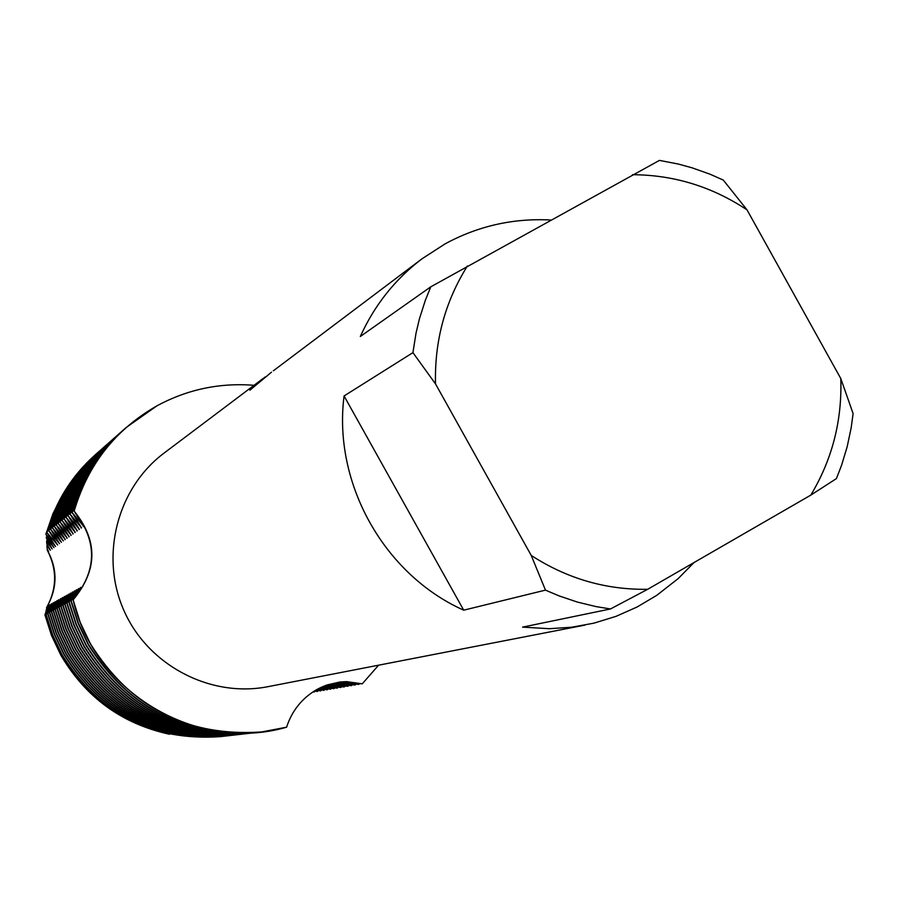 <?xml version="1.0" encoding="UTF-8"?>
<svg xmlns="http://www.w3.org/2000/svg" width="898" height="898" viewBox="0 0 898 898"><rect width="100%" height="100%" fill="white"/><g stroke="black" fill="none" stroke-linecap="round" stroke-linejoin="round"><path stroke-width="1.35" d="M694.053 562.53L678.113 578.649L656.696 595.385L637.086 607.014L616.017 616.354L593.96 623.145L571.712 627.219L549.43 628.701L522.58 627.13L610.505 608.956L647.671 589.301L810.782 495.146L836.42 478.589L841.606 465.164L847.162 446.766L851.158 427.919L853.1 413.585L840.797 378.552L747.035 209.885L723.272 180.06L710.094 174.223L692.032 167.803L678.181 164.02L659.424 160.394L430.816 286.799L360.322 336.492C374.477 305.208 395.008 279.334 421.937 258.849L445.139 243.841C478.039 226.015 513.173 218.068 550.564 219.999M62.781 494.405L52.982 513.69L45.877 534.164L55.519 546.512L46.831 532.435L57.629 544.996L48.907 530.819L59.504 543.649L50.737 529.393L61.39 542.291L52.578 527.945L63.309 540.91L54.452 526.486L65.24 539.518L56.338 525.016L67.193 538.115L58.247 523.523L69.168 536.69L60.177 522.019L71.166 535.253L62.13 520.503L73.187 533.805L64.106 518.965L75.23 532.334L66.104 517.405L77.284 530.853L68.125 515.822L79.383 529.349L70.167 514.24L81.493 527.833L72.233 512.623L83.626 526.295L74.164 511.119C97.68 541.034 97.343 570.612 73.142 599.83C97.343 570.612 97.68 541.034 74.164 511.119C98.107 540.675 97.759 570.252 73.142 599.83C94.066 692.504 197.201 753.444 286.608 727.189C291.872 710.913 301.829 698.431 316.466 689.731L326.805 685.006L339.915 681.997L346.572 681.627L362.253 683.827L341.06 681.885L362.253 683.827L343.406 681.964L358.807 684.422L339.814 682.603L355.148 685.039L336.256 683.232L351.522 685.657L332.754 683.861L347.941 686.274L328.769 684.568L343.878 686.959L326.603 685.073M378.597 665.194L362.253 683.827L378.597 665.194M156.881 405.874C187.278 389.44 219.673 382.582 254.055 385.309C219.673 382.582 187.278 389.44 156.881 405.874C115.371 429.614 87.802 464.693 74.164 511.119C83.525 478.05 100.879 450.156 126.248 427.448L156.881 405.874M421.937 258.849L273.34 370.807M268.132 375.061L267.301 375.779M258.837 382.088L254.168 386.196M271.477 372.176L249.891 390.215L265.123 376.992M58.561 599.797L47.908 613.401L56.967 600.695L46.101 614.367L55.126 601.727L44.9 614.76L53.296 602.749L45.349 613.379L51.478 603.77L45.776 611.796L49.693 604.769L46.157 609.966L47.92 605.757L46.528 607.688C57.045 588.628 57.281 569.433 47.224 550.104C57.798 569.085 57.573 588.28 46.528 607.688C57.573 588.28 57.798 569.085 47.224 550.104L48.571 551.507L47.145 548.667L46.932 545.546L50.344 550.227L46.808 543.75L46.617 541.539L52.14 548.947L46.269 537.767M584.924 625.12L268.132 686.644C210.469 698.06 148.181 665.485 124.047 610.808C99.588 556.277 117.077 488.209 164.166 453.007L263.316 378.327M344.069 395.973L412.934 352.633L435.508 383.895L531.234 555.435L545.468 590.121L463.705 610.18L344.069 395.973C332.832 483.079 384.018 574.585 463.705 610.18M647.671 589.301C605.903 589.93 567.087 578.649 531.234 555.435M840.797 378.552C842.201 420.668 832.188 459.54 810.782 495.146M632.484 174.706C673.893 174.919 712.069 186.638 747.035 209.885M435.508 383.895C434.452 340.937 445.094 301.627 467.409 265.976M610.505 608.956L596.205 606.633L577.369 602.064L558.938 595.845L545.468 590.121M412.934 352.633L416.01 333.225L419.4 318.936L425.326 300.325L430.816 286.799M286.608 727.189L261.733 731.926C178.287 742.994 92.393 683.255 73.142 599.83L80.191 622.336L90.305 643.608C130.289 707.512 187.356 736.966 261.498 731.949L261.61 731.937M72.996 599.909L82.953 586.136L70.908 601.031L78.059 623.324L88.127 644.472C127.875 708.017 184.618 737.292 258.343 732.308L258.579 732.285M260.151 732.095L258.804 732.263C185.022 737.247 128.234 707.938 88.442 644.349L78.373 623.19L71.211 600.874M70.908 601.031L80.809 587.337L68.843 602.143L75.96 624.312L85.961 645.336C125.496 708.511 181.912 737.617 255.234 732.667L255.459 732.645M257.019 732.454L255.683 732.611C182.305 737.572 125.843 708.443 86.275 645.213L76.263 624.166L69.146 601.986M68.843 602.143L78.698 588.516L66.811 603.231L73.883 625.277L83.828 646.19C123.138 709.005 179.241 737.943 252.158 733.015L252.383 732.993M253.921 732.813L252.607 732.97C179.634 737.898 123.475 708.937 84.143 646.066L74.186 625.143L67.103 603.074M66.811 603.231L76.611 589.683L64.791 604.32L71.829 626.243L81.718 647.031C120.803 709.487 176.603 738.268 249.116 733.363L249.341 733.34M250.856 733.161L249.554 733.318C176.985 738.223 121.14 709.42 82.021 646.908L72.121 626.097L65.083 604.163M64.791 604.32L74.545 590.839L62.804 605.387L69.797 627.186L79.63 647.862C118.502 709.97 173.988 738.583 246.108 733.711L246.321 733.688M247.826 733.509L246.546 733.655C174.369 738.538 118.828 709.903 79.933 647.739L70.089 627.051L63.096 605.23M62.804 605.387L72.513 591.984L60.84 606.453L67.788 628.117L77.565 648.682C116.212 710.441 171.406 738.897 243.133 734.048L243.347 734.025M244.828 733.846L243.56 734.003C171.776 738.852 116.549 710.374 77.868 648.558L68.08 627.983L61.12 606.296M60.84 606.453L70.493 593.118L58.886 607.497L65.801 629.049L75.533 649.49C113.967 710.913 168.846 739.211 240.193 734.384L240.406 734.362M241.865 734.194L240.619 734.34C169.217 739.166 114.293 710.846 75.825 649.377L66.093 628.914L59.167 607.34M58.886 607.497L68.495 594.24L56.967 608.53L63.837 629.969L73.513 650.298C111.734 711.373 166.321 739.514 237.274 734.721L237.487 734.699M238.947 734.53L237.701 734.676C166.691 739.469 112.059 711.306 73.804 650.174L64.117 629.835L57.236 608.384M56.956 608.53L66.519 595.34L55.059 609.551L61.895 630.867L71.514 651.095C109.522 711.833 163.818 739.817 234.4 735.047L234.816 735.002C164.188 739.772 109.848 711.766 71.806 650.971L62.175 630.744L55.328 609.405M55.059 609.551L64.566 596.429L53.173 610.573L59.975 631.765L69.539 651.881C107.345 712.294 161.348 740.12 231.549 735.372L231.751 735.35M233.177 735.181L231.965 735.327C161.707 740.075 107.659 712.226 69.831 651.757L60.256 631.642L53.442 610.415M53.173 610.573L62.636 597.518L51.309 611.572L58.067 632.652L67.586 652.655C105.189 712.743 158.901 740.423 228.732 735.698L228.934 735.675M230.348 735.507L229.147 735.653C159.26 740.379 105.504 712.675 67.866 652.543L58.348 632.529L51.579 611.426M51.309 611.572L60.727 598.584L49.469 612.559L56.192 633.528L65.655 653.418C103.057 713.18 156.488 740.715 225.948 736.012L226.15 735.99M227.542 735.832L226.352 735.967C156.836 740.67 103.36 713.113 65.936 653.306L56.462 633.404L49.738 612.414M49.469 612.559L58.617 600.066M224.769 736.147L223.591 736.281C154.434 740.962 101.25 713.562 64.027 654.07L54.598 634.269L47.908 613.401M47.639 613.536L54.329 634.403L63.747 654.182C100.946 713.618 154.086 741.007 223.187 736.326L223.389 736.304M222.019 736.461L220.863 736.596C152.065 741.254 99.162 713.989 62.13 654.822L52.758 635.133L46.101 614.367M45.843 614.513L52.488 635.256L61.861 654.934C98.859 714.056 151.717 741.288 220.459 736.641L220.661 736.618M169.509 734.25C121.993 723.833 85.793 697.488 60.873 655.226L51.523 635.526L44.9 614.76M45.484 613.94L45.349 613.379M46.763 535.926L46.269 537.756L53.947 547.634M53.947 547.645L45.877 534.175M326.311 685.185L340.881 687.475L324.986 685.679M324.593 685.836L337.424 688.07M338.378 687.116L336.918 688.149L323.403 686.319M322.898 686.532L333.989 688.654L321.832 686.992M321.226 687.273L330.599 689.226L320.294 687.722M319.587 688.07L327.242 689.799L318.768 688.474M317.959 688.912L323.92 690.36L317.275 689.282M316.354 689.799L320.642 690.921L315.804 690.113M314.771 690.742L317.387 691.482L314.345 691M313.2 691.729L314.177 692.032L312.919 691.92M47.212 549.845L47.37 549.105M46.932 545.546L47.201 544.401M46.617 541.539L46.999 540.035M95.267 454.815L95.109 454.949C71.604 475.996 55.508 501.825 46.831 532.435M315.063 691.146L314.177 692.021M47.089 532.222C55.777 501.6 71.885 475.749 95.413 454.68L96.288 453.905M97.321 452.996L97.175 453.131C73.535 474.29 57.36 500.253 48.638 531.021M318.285 690.584L317.387 691.482M48.907 530.819C57.629 500.018 73.816 474.032 97.467 452.861L98.365 452.076M99.397 451.155L99.251 451.29C75.488 472.561 59.234 498.659 50.468 529.596M321.551 690.023L320.642 690.921M50.737 529.393C59.504 498.435 75.78 472.314 99.555 451.021L100.453 450.235M101.508 449.303L101.351 449.438C77.464 470.821 61.12 497.054 52.309 528.159M324.84 689.451L323.92 690.36M52.578 527.945C61.401 496.819 77.756 470.563 101.665 449.157L102.574 448.36M103.629 447.417L103.472 447.552C79.462 469.059 63.028 495.438 54.172 526.699M328.174 688.878L327.242 689.799M54.452 526.486C63.309 495.202 79.765 468.79 103.786 447.283L104.707 446.474M64.959 539.72L65.071 539.159M105.784 445.52L105.627 445.655C81.482 467.274 64.97 493.799 56.058 525.229M331.53 688.295L330.599 689.226M56.338 525.016C65.251 493.552 81.785 467.005 105.942 445.386L106.873 444.566M66.901 538.317L67.024 537.756M107.951 443.601L107.794 443.747C83.525 465.467 66.923 492.138 57.966 523.747M334.932 687.711L333.989 688.654M58.247 523.523C67.204 491.891 83.828 465.209 108.119 443.455L109.051 442.635M68.877 536.903L68.989 536.331M110.151 441.659L109.994 441.805C85.591 463.649 68.899 490.465 59.897 522.243M60.177 522.019C69.191 490.218 85.894 463.379 110.319 441.513L111.262 440.682M70.875 535.466L70.987 534.894M112.373 439.694L112.216 439.84C87.678 461.808 70.897 488.759 61.85 520.728M341.846 686.51L340.881 687.475M62.13 520.503C71.189 488.512 87.993 461.538 112.542 439.549L113.496 438.707M72.884 534.018L73.007 533.434M114.618 437.708L114.461 437.854C89.789 459.944 72.918 487.053 63.814 519.19M345.371 685.904L344.394 686.88M64.106 518.965C73.209 486.795 90.103 459.664 114.787 437.573L115.763 436.72M74.927 532.548L75.05 531.964M116.897 435.71L116.729 435.856C91.933 458.059 74.961 485.313 65.812 517.63M348.918 685.286L347.941 686.274M66.104 517.405C75.252 485.066 92.247 457.778 117.066 435.564L118.042 434.699M76.992 531.066L77.105 530.471M119.187 433.678L119.019 433.824C94.088 456.15 77.026 483.562 67.833 516.058M352.521 684.669L351.522 685.657M68.125 515.822C77.329 483.304 94.402 455.87 119.355 433.532L120.354 432.656M79.069 529.573L79.192 528.967M121.511 431.624L121.342 431.77C96.266 454.22 79.114 481.788 69.864 514.464M356.158 684.04L355.148 685.039M70.167 514.24C79.417 481.53 96.591 453.939 121.69 431.478L122.689 430.591M81.179 528.046L81.303 527.44M126.158 427.527L126.068 427.605C100.711 450.302 83.368 478.185 74.018 511.231M123.868 429.547L123.688 429.704C98.477 452.278 81.224 479.992 71.93 512.859M83.312 526.52L83.435 525.891M359.829 683.4L358.807 684.422M72.233 512.623C81.538 479.734 98.802 451.986 124.036 429.401L125.058 428.503M236.039 734.856L234.816 735.002"/></g></svg>
